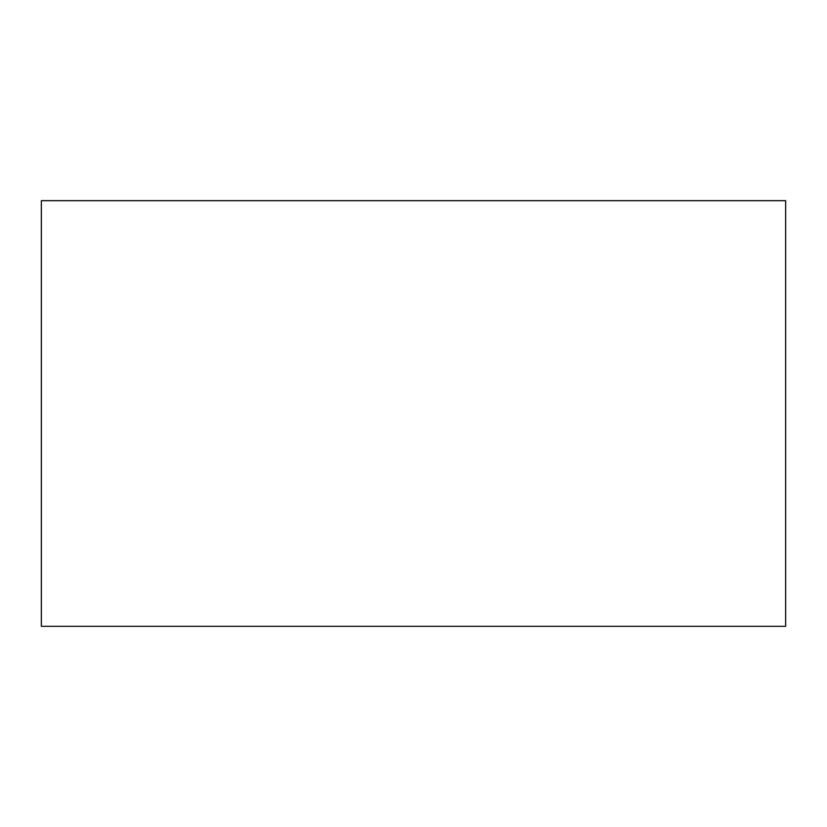 <?xml version="1.0" encoding="UTF-8"?>
<svg xmlns="http://www.w3.org/2000/svg" width="827" height="827" viewBox="0 0 827 827"><rect width="100%" height="100%" fill="white"/><g stroke="black" fill="none" stroke-linecap="round" stroke-linejoin="round"><path stroke-width="1.24" d="M785.65 626.328L785.65 200.672L41.35 200.672L41.35 626.328L785.65 626.328"/></g></svg>
